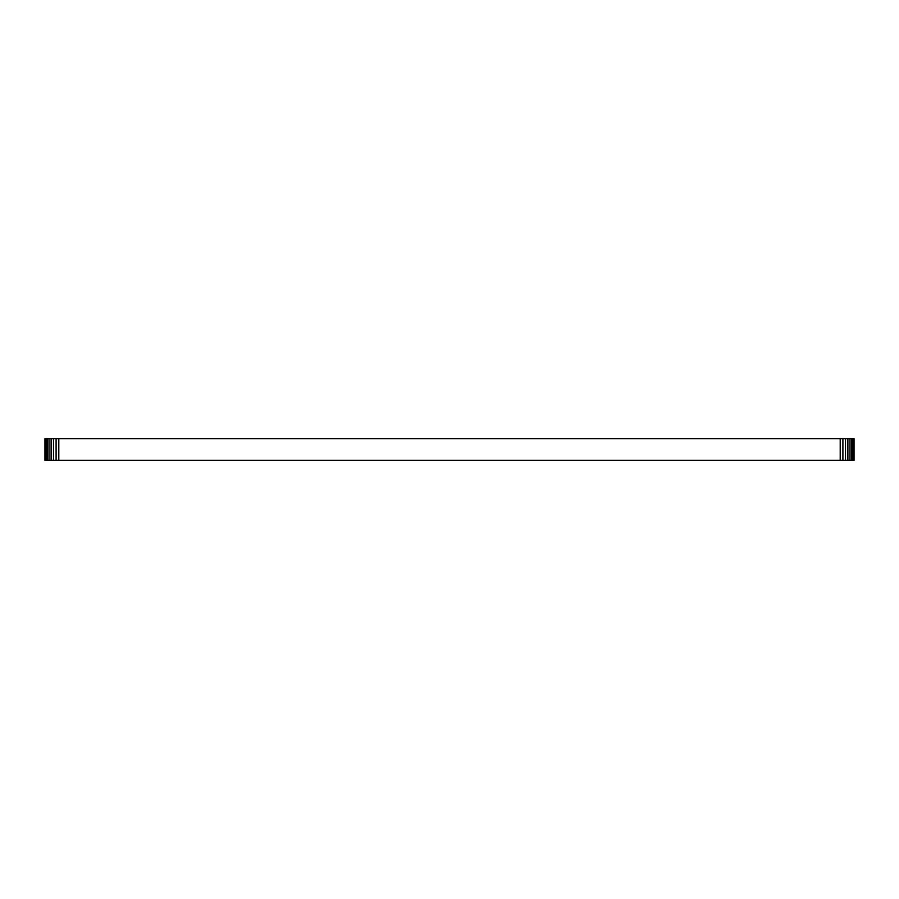 <?xml version="1.0" encoding="UTF-8"?>
<svg xmlns="http://www.w3.org/2000/svg" width="899" height="899" viewBox="0 0 899 899"><rect width="100%" height="100%" fill="white"/><g stroke="black" fill="none" stroke-linecap="round" stroke-linejoin="round"><path stroke-width="1.35" d="M45.22 438.656L44.95 460.344L44.95 438.656L842.902 438.656L842.902 460.344L854.05 460.344L854.05 438.656L853.78 460.344M842.902 438.656L845.498 438.656L845.498 460.344M840.205 438.656L840.205 460.344L842.902 460.344M845.498 438.656L847.892 438.656L847.892 460.344M847.892 438.656L853.78 438.656M45.22 460.344L840.205 460.344M58.795 438.656L58.795 460.344M849.993 438.656L849.993 460.344M56.098 438.656L56.098 460.344M851.713 438.656L851.713 460.344M53.502 438.656L53.502 460.344M852.994 438.656L852.994 460.344M51.108 438.656L51.108 460.344M49.007 438.656L49.007 460.344M47.287 438.656L47.287 460.344M46.006 438.656L46.006 460.344"/></g></svg>
